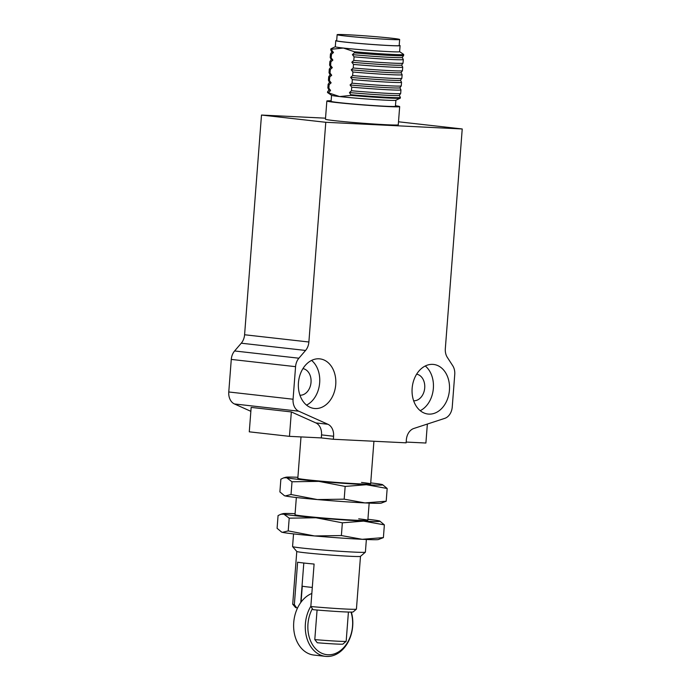 <?xml version="1.0" encoding="UTF-8"?>
<svg xmlns="http://www.w3.org/2000/svg" width="691" height="691" viewBox="0 0 691 691"><rect width="100%" height="100%" fill="white"/><g stroke="black" fill="none" stroke-linecap="round" stroke-linejoin="round"><path stroke-width="1.04" d="M326.852 101.007L325.452 119.206A36.519 1.149 4.4 0 0 334.574 120.675A36.519 1.149 4.4 0 0 374.712 124.069A36.519 1.149 4.4 0 0 398.275 124.812L399.674 106.613A36.519 1.149 -175.6 0 1 376.111 105.878A36.519 1.149 -175.6 0 1 335.973 102.475A36.519 1.149 -175.6 0 1 326.852 101.007A36.519 1.149 -175.6 0 1 331.136 100.8M395.468 105.749A36.519 1.149 -175.6 0 1 399.674 106.613M416.638 374.185A13.388 10.011 -83.6 0 1 424.663 388.515A13.388 10.011 -83.6 0 1 413.684 400.771A13.388 10.011 -83.6 0 1 413.641 400.771M302.934 368.614A13.388 10.011 -83.6 0 1 310.967 382.952A13.388 10.011 -83.6 0 1 299.989 395.209A13.388 10.011 -83.6 0 1 299.946 395.209M428.869 414.108A24.954 18.648 -83.6 0 1 427.997 414.039A24.954 18.648 -83.6 0 1 412.19 387.737A24.954 18.648 -83.6 0 1 432.696 364.373A24.954 18.648 -83.6 0 1 433.577 364.442A24.954 18.648 -83.6 0 1 449.383 390.743A24.954 18.648 -83.6 0 1 428.869 414.108M315.174 408.545A24.954 18.648 -83.6 0 1 314.293 408.467A24.954 18.648 -83.6 0 1 298.495 382.175A24.954 18.648 -83.6 0 1 319 358.802A24.954 18.648 -83.6 0 1 319.881 358.871A24.954 18.648 -83.6 0 1 335.688 385.172A24.954 18.648 -83.6 0 1 315.174 408.545M395.891 100.247L395.425 106.284A32.261 1.011 -175.6 0 1 374.608 105.637A32.261 1.011 -175.6 0 1 339.16 102.631A32.261 1.011 -175.6 0 1 331.093 101.335L331.559 95.298M399.32 95.367L400.374 97.44A36.519 1.149 -175.6 0 1 400.374 97.466L400.331 98.096A36.519 1.149 -175.6 0 1 400.27 98.157L395.839 100.273A32.261 1.011 -175.6 0 1 374.254 99.513A32.261 1.011 -175.6 0 1 339.627 96.567A32.261 1.011 -175.6 0 1 331.611 95.332L327.551 92.559A36.519 1.149 -175.6 0 1 327.508 92.49L327.551 91.86A36.519 1.149 -175.6 0 1 327.56 91.843L328.916 89.951L327.862 87.878A36.519 1.149 -175.6 0 1 327.862 87.861L328.139 84.276A36.519 1.149 -175.6 0 1 328.147 84.259A36.519 1.149 -175.6 0 0 329.141 84.63L331.136 82.834L329.452 80.622L329.728 77.047L331.715 75.25L330.03 73.039L330.307 69.463L332.302 67.666L330.618 65.464L330.894 61.879L332.881 60.082L331.205 57.88L331.473 54.295L333.468 52.507L331.784 50.296L331.87 49.216L343.358 48.042L354.466 51.765L354.388 52.844L352.401 54.632L354.077 56.843L353.801 60.419L351.814 62.216L353.498 64.427L353.222 68.003L351.235 69.8L352.911 72.011L352.635 75.587L350.648 77.383L352.332 79.595L352.056 83.17L350.061 84.967L351.745 87.17L351.469 90.754L349.482 92.551L351.114 95.384L339.627 96.567L328.51 92.844A36.519 1.149 -175.6 0 1 327.551 92.559M399.199 45.321A32.261 1.011 -175.6 0 1 400.089 45.632L399.623 51.695A32.261 1.011 -175.6 0 1 378.815 51.039A32.261 1.011 -175.6 0 1 343.358 48.042A32.261 1.011 -175.6 0 1 335.299 46.746L330.92 48.811A36.519 1.149 4.4 0 0 330.859 48.871A36.519 1.149 4.4 0 0 331.87 49.216M400.089 45.632A32.261 1.011 -175.6 0 1 379.281 44.975A32.261 1.011 -175.6 0 1 343.824 41.97A32.261 1.011 -175.6 0 1 335.766 40.674A32.261 1.011 -175.6 0 1 336.69 40.51M399.648 39.491L399.182 45.554A31.345 0.985 -175.6 0 1 378.953 44.924A31.345 0.985 -175.6 0 1 344.507 42.004A31.345 0.985 -175.6 0 1 336.672 40.752L337.139 34.68A31.345 0.985 -175.6 0 1 357.368 35.319A31.345 0.985 -175.6 0 1 391.814 38.23A31.345 0.985 -175.6 0 1 399.648 39.491A31.345 0.985 -175.6 0 1 379.419 38.86A31.345 0.985 -175.6 0 1 344.973 35.941A31.345 0.985 -175.6 0 1 337.139 34.68M250.859 411.318L234.448 403.959A12.17 9.095 -83.6 0 1 228.773 391.978L231.278 359.415A12.17 9.095 96.4 0 1 234.603 350.968L241.263 343.202A12.17 9.095 96.4 0 0 244.588 334.755L261.492 115.051L325.53 118.178M234.603 350.968L298.892 358.206L305.56 350.449L241.263 343.202M398.508 121.789L462.227 128.967L445.324 348.679A12.17 9.095 -83.6 0 0 447.327 357.385L452.743 365.738A12.17 9.095 96.4 0 1 454.747 374.453L452.242 407.016A12.17 9.095 -83.6 0 1 444.779 418.349L413.814 428.48A12.17 9.095 -83.6 0 0 406.351 439.813L406.118 442.827L333.356 439.269L321.298 437.913L289.46 436.349L249.278 431.823L251.161 407.405L291.343 411.931L315.856 422.918L327.914 424.274L298.737 411.197A12.17 9.095 -83.6 0 1 293.07 399.225L295.575 366.662L231.278 359.415M427.358 424.049L425.898 443.026L406.178 442.067M462.227 128.967L325.789 122.29L261.492 115.051M244.588 334.755L308.886 342.002L325.789 122.29M308.886 342.002A12.17 9.095 -83.6 0 1 305.56 350.449M298.892 358.206A12.17 9.095 96.4 0 0 295.575 366.662M327.914 424.274A12.17 9.095 -83.6 0 1 333.589 436.254L333.356 439.269M321.298 437.913L321.531 434.898A12.17 9.095 96.4 0 0 315.856 422.918M291.343 411.931L289.46 436.349M420.232 410.679A24.954 18.648 96.4 0 0 433.248 389.517A24.954 18.648 96.4 0 0 425.267 365.988M306.536 405.116A24.954 18.648 96.4 0 0 319.553 383.954A24.954 18.648 96.4 0 0 311.572 360.417M400.27 98.157A36.519 1.149 -175.6 0 1 351.114 95.384M400.374 97.466A36.519 1.149 -175.6 0 1 351.166 94.753M328.51 92.844L330.548 90.417L328.864 88.206L329.141 84.63M328.562 92.214A36.519 1.149 -175.6 0 1 327.551 91.86M399.908 87.792L400.953 89.856A36.519 1.149 -175.6 0 1 400.961 89.882L400.685 93.458A36.519 1.149 -175.6 0 1 400.676 93.484L399.312 95.393A35.301 1.106 -175.6 0 1 349.482 92.551M354.466 51.765A36.519 1.149 4.4 0 0 403.682 54.468A36.519 1.149 4.4 0 0 403.639 54.408L399.631 51.67M330.548 90.417A35.301 1.106 -175.6 0 1 328.925 89.977M400.676 93.484A36.519 1.149 -175.6 0 1 351.469 90.754M333.468 52.507A35.301 1.106 4.4 0 1 331.844 52.067L330.782 49.968A36.519 1.149 4.4 0 0 330.782 49.968A36.519 1.149 4.4 0 0 331.784 50.296M354.388 52.844A36.519 1.149 4.4 0 0 403.596 55.574A36.519 1.149 4.4 0 0 403.604 55.548L403.682 54.468M328.864 88.206A36.519 1.149 -175.6 0 1 327.862 87.878M400.961 89.882A36.519 1.149 -175.6 0 1 351.745 87.17M352.401 54.632A35.301 1.106 4.4 0 0 402.222 57.483L403.596 55.574M352.056 83.17A36.519 1.149 -175.6 0 0 401.264 85.9A36.519 1.149 -175.6 0 1 401.264 85.9L399.89 87.809A35.301 1.106 -175.6 0 1 350.061 84.967M331.827 52.041L330.479 53.933A36.519 1.149 4.4 0 0 330.471 53.95A36.519 1.149 4.4 0 0 331.473 54.295M354.077 56.843A36.519 1.149 4.4 0 0 403.294 59.556A36.519 1.149 4.4 0 0 403.294 59.53L402.24 57.457M331.136 82.834A35.301 1.106 -175.6 0 1 329.512 82.393L328.45 80.294A36.519 1.149 -175.6 0 1 328.441 80.277L328.717 76.692A36.519 1.149 -175.6 0 1 328.726 76.675L330.082 74.792L329.028 72.719A36.519 1.149 -175.6 0 1 329.028 72.693L329.305 69.117A36.519 1.149 -175.6 0 1 329.313 69.091A36.519 1.149 -175.6 0 0 330.307 69.463M330.471 53.95L330.194 57.526A36.519 1.149 4.4 0 0 330.203 57.552A36.519 1.149 4.4 0 0 331.205 57.88M353.801 60.419A36.519 1.149 4.4 0 0 403.008 63.157A36.519 1.149 4.4 0 0 403.017 63.131L403.294 59.556M329.452 80.622A36.519 1.149 -175.6 0 1 328.45 80.294M400.495 80.208L401.54 82.281A36.519 1.149 -175.6 0 1 401.54 82.298A36.519 1.149 -175.6 0 1 352.332 79.595M330.203 57.552L331.257 59.642A35.301 1.106 4.4 0 0 332.881 60.082M351.814 62.216A35.301 1.106 4.4 0 0 401.644 65.058L403.008 63.157M329.728 77.047A36.519 1.149 -175.6 0 1 328.717 76.692M352.635 75.587A36.519 1.149 -175.6 0 0 401.842 78.316A36.519 1.149 -175.6 0 1 401.842 78.316L400.478 80.225A35.301 1.106 -175.6 0 1 350.648 77.383M331.248 59.625L329.892 61.508A36.519 1.149 4.4 0 0 329.883 61.534A36.519 1.149 4.4 0 0 330.894 61.879M353.498 64.427A36.519 1.149 4.4 0 0 402.715 67.139A36.519 1.149 4.4 0 0 402.706 67.113L401.661 65.04M331.715 75.25A35.301 1.106 -175.6 0 1 330.091 74.809M332.302 67.666A35.301 1.106 4.4 0 1 330.678 67.226L329.616 65.135A36.519 1.149 4.4 0 0 329.616 65.135A36.519 1.149 4.4 0 0 330.618 65.464M353.222 68.003A36.519 1.149 4.4 0 0 402.43 70.732A36.519 1.149 4.4 0 0 402.438 70.715L402.715 67.139M330.03 73.039A36.519 1.149 -175.6 0 1 329.028 72.719M401.851 78.299L402.127 74.714A36.519 1.149 -175.6 0 1 402.127 74.714A36.519 1.149 -175.6 0 1 352.911 72.011M351.235 69.8A35.301 1.106 4.4 0 0 401.056 72.641L402.43 70.732M358.715 518.829A36.519 1.149 -175.6 0 1 367.845 520.297A36.519 1.149 -175.6 0 1 344.273 519.563A36.519 1.149 -175.6 0 1 304.144 516.16A36.519 1.149 -175.6 0 1 295.014 514.691L296.344 497.503M367.923 519.287A48.69 1.529 -175.6 0 1 379.014 520.85A48.69 1.529 -175.6 0 1 379.808 521.083A48.69 1.529 -175.6 0 1 363.578 521.118A48.69 1.529 -175.6 0 1 315.994 517.766L342.356 522.819L341.38 535.551L362.179 539.308L383.393 537.607L378.392 539.541A48.69 1.529 -175.6 0 1 362.179 539.308A48.69 1.529 -175.6 0 1 314.595 535.957A48.69 1.529 -175.6 0 1 293.649 533.91A48.69 1.529 -175.6 0 1 282.446 532.338A48.69 1.529 -175.6 0 1 281.652 532.105L277.091 528.313L278.067 515.581L280.917 514.242L283.846 514.139A48.69 1.529 -175.6 0 1 283.068 513.638A48.69 1.529 -175.6 0 1 295.092 513.681M341.38 535.551L314.595 535.957L288.225 530.904L282.446 532.338L281.332 531.958M315.994 517.766A48.69 1.529 -175.6 0 1 283.846 514.139L289.209 518.172L315.994 517.766M342.356 522.819L363.578 521.118L384.369 524.875L379.808 521.083M383.393 537.607L384.369 524.875M288.225 530.904L289.209 518.172M351.356 612.088A31.648 23.658 -83.6 0 1 326.618 656.45A31.648 23.658 -83.6 0 1 325.496 656.364A31.648 23.658 -83.6 0 1 306.804 637.966A31.648 23.658 -83.6 0 1 310.846 606.223M351.011 612.088A29.825 22.293 -83.6 0 1 327.957 654.766A29.825 22.293 -83.6 0 1 309.706 638.674A29.825 22.293 -83.6 0 1 312.384 608.693M311.831 593.457A31.648 23.658 96.4 0 0 293.64 627.022A31.648 23.658 96.4 0 0 313.844 655.051L325.496 656.364M361.514 482.439A36.519 1.149 -175.6 0 1 370.644 483.899A36.519 1.149 -175.6 0 1 347.081 483.164A36.519 1.149 -175.6 0 1 306.942 479.761A36.519 1.149 -175.6 0 1 297.821 478.302L301 436.911M370.721 482.897A48.69 1.529 -175.6 0 1 381.812 484.451A48.69 1.529 -175.6 0 1 382.607 484.693A48.69 1.529 -175.6 0 1 366.377 484.719A48.69 1.529 -175.6 0 1 318.793 481.368L345.163 486.421L344.178 499.161L364.978 502.918L386.191 501.217L381.19 503.152A48.69 1.529 -175.6 0 1 364.978 502.918A48.69 1.529 -175.6 0 1 317.394 499.567A48.69 1.529 -175.6 0 1 296.448 497.52A48.69 1.529 -175.6 0 1 285.245 495.948A48.69 1.529 -175.6 0 1 284.45 495.706L279.89 491.914L280.866 479.183L283.725 477.844L286.644 477.749A48.69 1.529 -175.6 0 1 285.875 477.248A48.69 1.529 -175.6 0 1 297.899 477.291M344.178 499.161L317.394 499.567L291.032 494.506L285.245 495.948L284.131 495.559M318.793 481.368A48.69 1.529 -175.6 0 1 286.644 477.749L292.008 481.774L318.793 481.368M345.163 486.421L366.377 484.719L387.176 488.485L382.607 484.693M386.191 501.217L387.176 488.485M291.032 494.506L292.008 481.774M300.766 602.526L303.807 563.018M366.368 539.498L365.392 552.144A36.519 1.149 -175.6 0 1 365.375 552.178L360.469 556.367A31.959 1.002 -175.6 0 1 349.724 556.264A31.959 1.002 -175.6 0 1 304.748 552.722A31.959 1.002 -175.6 0 1 296.785 551.47L292.708 604.21A31.959 1.002 4.4 0 0 292.725 604.245A31.959 1.002 4.4 0 0 294.349 604.66L297.614 562.198A31.959 1.002 -175.6 0 0 303.962 563.035A31.959 1.002 -175.6 0 0 314.094 564.055L310.829 606.517A31.959 1.002 4.4 0 0 356.409 609.142A31.959 1.002 4.4 0 0 356.426 609.117L360.486 556.359M365.375 552.178A36.519 1.149 -175.6 0 1 353.092 552.057A36.519 1.149 -175.6 0 1 301.691 548.006A36.519 1.149 -175.6 0 1 292.578 546.572A36.519 1.149 -175.6 0 1 292.569 546.538L293.537 533.901M297.605 607.864L296.612 607.812L294.349 604.66M296.612 607.812A28.91 0.907 -175.6 0 1 295.523 607.501L292.725 604.245M356.409 609.142L353.144 611.941A28.91 0.907 -175.6 0 1 313.083 609.669L310.829 606.517M301.06 602.12L302.287 586.175A24.194 0.76 4.4 0 0 307.936 586.97A24.194 0.76 4.4 0 0 312.297 587.428M317.074 610.015L314.794 639.59A24.194 0.76 4.4 0 0 346.156 641.291A24.194 0.76 4.4 0 0 346.174 641.274L348.419 612.045M314.794 639.59L317.29 642.751A21.153 0.665 4.4 0 0 342.891 644.09L346.156 641.291M228.773 391.978L293.07 399.225M234.448 403.959L298.737 411.197M333.589 436.254L321.531 434.898M330.782 49.951L330.859 48.871M335.299 46.746L335.766 40.674M329.495 82.367L328.147 84.259M401.272 85.883L401.54 82.298M329.607 65.109L329.883 61.534M401.074 72.624L402.119 74.697M330.661 67.208L329.313 69.091M283.068 513.638L280.917 514.242M285.875 477.248L283.725 477.844M367.845 520.297L369.167 503.108M370.644 483.899L373.926 441.255M296.785 551.47L292.578 546.572"/></g></svg>

